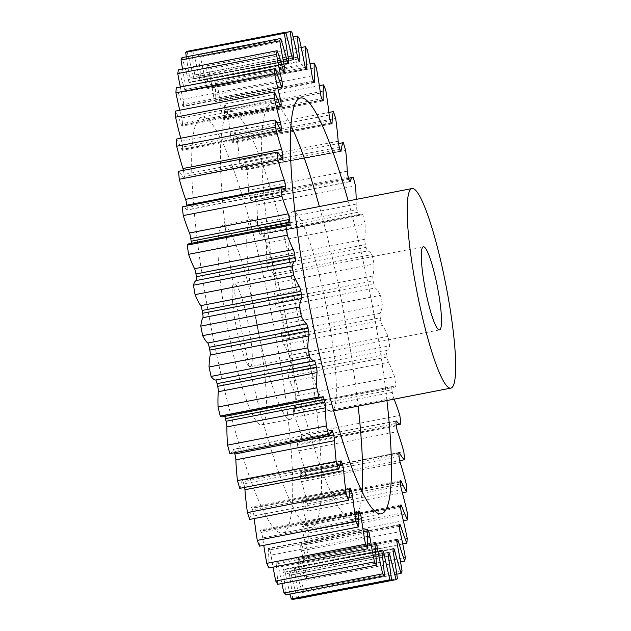 <?xml version="1.0" encoding="UTF-8"?>
<svg xmlns="http://www.w3.org/2000/svg" width="631" height="631" viewBox="0 0 631 631"><rect width="100%" height="100%" fill="white"/><g stroke="black" fill="none" stroke-linecap="round" stroke-linejoin="round"><path stroke-width="0.47" stroke-dasharray="3.15 2.37" d="M290.978 125.648A211.787 30.943 79 0 0 274.382 103.815A211.787 30.943 79 0 0 271.756 103.602A211.787 30.943 79 0 0 280.125 308.875A211.787 30.943 79 0 0 349.866 519.195A211.787 30.943 79 0 0 352.492 519.416A211.787 30.943 79 0 0 362.068 491.77M224.076 225.393A101.662 14.852 -101 0 1 257.551 326.345A101.662 14.852 -101 0 1 261.573 424.876A101.662 14.852 -101 0 1 260.311 424.773A101.662 14.852 -101 0 1 226.829 323.821A101.662 14.852 -101 0 1 222.814 225.291A101.662 14.852 -101 0 1 224.076 225.393M289.108 419.181A101.662 14.852 79 0 0 290.363 419.292A101.662 14.852 79 0 0 286.348 320.761A101.662 14.852 79 0 0 252.873 219.801A101.662 14.852 79 0 0 251.611 219.698A101.662 14.852 79 0 0 255.626 318.229A101.662 14.852 79 0 0 289.108 419.181M233.241 111.805A211.787 30.943 79 0 0 230.623 111.584A211.787 30.943 79 0 0 238.983 316.865A211.787 30.943 79 0 0 308.733 527.185A211.787 30.943 79 0 0 311.359 527.398A211.787 30.943 79 0 0 302.99 322.125A211.787 30.943 79 0 0 233.241 111.805M279.935 532.777A211.787 30.943 -101 0 1 210.194 322.449A211.787 30.943 -101 0 1 201.825 117.177A211.787 30.943 -101 0 1 204.452 117.398A211.787 30.943 -101 0 1 274.193 327.718A211.787 30.943 -101 0 1 282.562 532.99A211.787 30.943 -101 0 1 279.935 532.777M249.742 366.619A42.356 6.192 -101 0 1 235.797 324.555A42.356 6.192 -101 0 1 234.117 283.5A42.356 6.192 -101 0 1 234.645 283.548A42.356 6.192 -101 0 1 248.59 325.612A42.356 6.192 -101 0 1 250.27 366.666A42.356 6.192 -101 0 1 249.742 366.619M330.242 411.199A101.662 14.852 79 0 0 331.496 411.302A101.662 14.852 79 0 0 327.481 312.771A101.662 14.852 79 0 0 294.007 211.819A101.662 14.852 79 0 0 292.745 211.708A101.662 14.852 79 0 0 296.759 310.239A101.662 14.852 79 0 0 330.242 411.199M392.111 386.685L293.391 405.851A4.827 0.702 79 0 0 293.344 405.828A4.827 0.702 79 0 0 293.281 405.828A4.827 0.702 79 0 0 293.218 408.951L391.946 389.784A4.827 0.702 -101 0 1 392.009 386.653A4.827 0.702 -101 0 1 392.064 386.661A4.827 0.702 -101 0 1 392.111 386.685A91.266 13.33 79 0 0 393.003 387.126A91.266 13.33 79 0 0 394.13 387.221A91.266 13.33 79 0 0 395.882 385.856A279.565 40.841 -101 0 0 394.533 376.683A91.266 13.33 79 0 0 388.538 362.304A4.827 0.702 -101 0 1 387.142 357.036A250.972 36.661 79 0 0 386.708 354.306A4.827 0.702 -101 0 1 386.669 350.497A91.266 13.33 79 0 0 389.635 345.812A279.565 40.841 -101 0 0 388.026 336.355A91.266 13.33 79 0 0 382.386 325.351A4.827 0.702 -101 0 1 380.958 320.532A250.972 36.661 79 0 0 380.454 317.74A4.827 0.702 -101 0 1 380.193 313.307A91.266 13.33 79 0 0 382.307 304.883A279.565 40.841 -101 0 0 380.469 295.347A91.266 13.33 79 0 0 375.303 287.965A4.827 0.702 -101 0 1 373.883 283.698A250.972 36.661 79 0 0 373.307 280.921A4.827 0.702 -101 0 1 372.85 275.96A91.266 13.33 79 0 0 374.049 263.979A279.565 40.841 -101 0 0 372.022 254.577A91.266 13.33 79 0 0 367.455 250.98A4.827 0.702 -101 0 1 366.067 247.36A250.972 36.661 79 0 0 365.444 244.654A4.827 0.702 -101 0 1 364.789 239.283A91.266 13.33 79 0 0 365.057 224.005A279.565 40.841 -101 0 0 362.88 214.958A91.266 13.33 79 0 0 360.522 214.177A91.266 13.33 79 0 0 359.007 215.218A4.827 0.702 -101 0 1 358.929 215.274A4.827 0.702 -101 0 1 357.682 212.331A250.972 36.661 79 0 0 357.036 209.76A4.827 0.702 -101 0 1 356.192 204.089A91.266 13.33 79 0 0 356.184 199.396M396.023 421.145L297.69 440.241A4.827 0.702 79 0 0 297.516 440.083A4.827 0.702 79 0 0 297.453 440.075A4.827 0.702 79 0 0 297.319 442.56L396.039 423.385M398.895 452.995L300.758 472.051A4.827 0.702 79 0 0 300.435 471.657A4.827 0.702 79 0 0 300.372 471.657A4.827 0.702 79 0 0 300.182 473.534L398.902 454.367M400.472 481.556L302.517 500.58A4.827 0.702 79 0 0 302.036 499.855A4.827 0.702 79 0 0 301.973 499.855A4.827 0.702 79 0 0 301.752 501.203L400.472 482.037M400.701 506.204L302.927 525.189A4.827 0.702 79 0 0 302.281 524.045A4.827 0.702 79 0 0 302.217 524.038A4.827 0.702 79 0 0 301.989 524.937L400.709 505.762M399.47 526.396L301.973 545.326A4.827 0.702 79 0 0 301.161 543.677A4.827 0.702 79 0 0 301.097 543.677A4.827 0.702 79 0 0 300.892 544.198L399.612 525.031M396.915 541.666L299.693 560.541A4.827 0.702 79 0 0 298.7 558.332A4.827 0.702 79 0 0 298.644 558.325A4.827 0.702 79 0 0 298.479 558.569L397.207 539.402M393.184 551.66L296.128 570.503A4.827 0.702 79 0 0 294.969 567.663A4.827 0.702 79 0 0 294.906 567.655A4.827 0.702 79 0 0 294.811 567.726L393.539 548.56M388.317 556.156L291.356 574.983A4.827 0.702 79 0 0 290.031 571.465A4.827 0.702 79 0 0 289.976 571.465L388.215 552.385M382.078 550.216L283.579 569.336A4.827 0.702 79 0 0 283.516 569.304A4.827 0.702 79 0 0 283.453 569.296A4.827 0.702 79 0 0 283.382 572.333L382.102 553.158M374.964 542.613L276.67 561.7A4.827 0.702 79 0 0 276.473 561.511A4.827 0.702 79 0 0 276.41 561.511A4.827 0.702 79 0 0 276.26 563.901L374.988 544.734M367.092 529.725L268.987 548.773A4.827 0.702 79 0 0 268.64 548.339A4.827 0.702 79 0 0 268.585 548.331A4.827 0.702 79 0 0 268.38 550.137L367.108 530.971L269.595 549.932A4.827 0.702 79 0 1 270.991 555.138A91.266 13.33 79 0 0 273.057 567.151M358.637 511.836L260.713 530.845A4.827 0.702 79 0 0 260.209 530.072A4.827 0.702 79 0 0 260.146 530.064A4.827 0.702 79 0 0 259.917 531.349L358.645 512.183M349.763 489.348L252.021 508.326A4.827 0.702 79 0 0 251.351 507.119A4.827 0.702 79 0 0 251.288 507.111A4.827 0.702 79 0 0 251.059 507.947L349.787 488.78M340.519 462.799L243.109 481.713A4.827 0.702 79 0 0 242.265 479.994A4.827 0.702 79 0 0 242.209 479.986A4.827 0.702 79 0 0 242.004 480.467L340.724 461.3M330.636 432.874L234.18 451.607A4.827 0.702 79 0 0 233.162 449.304A4.827 0.702 79 0 0 233.099 449.296A4.827 0.702 79 0 0 232.949 449.517L331.669 430.342M224.707 416.413A4.827 0.702 79 0 0 224.242 415.734A4.827 0.702 79 0 0 224.179 415.726A4.827 0.702 79 0 0 224.1 415.782L322.827 396.615M293.391 405.851A91.266 13.33 79 0 0 294.275 406.293A91.266 13.33 79 0 0 295.403 406.388A91.266 13.33 79 0 0 297.154 405.023L395.882 385.856M297.69 440.241A91.266 13.33 79 0 0 301.05 443.183A91.266 13.33 79 0 0 302.17 443.277L396.213 425.018M394.099 399.147A91.266 13.33 79 0 0 393.634 398.003A4.827 0.702 -101 0 1 392.301 392.403A250.972 36.661 79 0 0 391.946 389.784M386.937 400.535A211.787 30.943 79 0 0 348.186 200.95M297.154 405.023A279.565 40.841 -101 0 0 295.813 395.85L394.533 376.683M388.026 336.355L289.306 355.529A279.565 40.841 -101 0 1 290.915 364.986L389.635 345.812M387.142 357.036L288.422 376.21A250.972 36.661 79 0 0 287.988 373.473L386.708 354.306M288.422 376.21A4.827 0.702 79 0 0 289.818 381.471L388.538 362.304M295.813 395.85A91.266 13.33 79 0 0 289.818 381.471M392.301 392.403L293.573 411.57A250.972 36.661 79 0 0 293.218 408.951M293.573 411.57A4.827 0.702 79 0 0 294.906 417.17L393.634 398.003M302.17 443.277A279.565 40.841 -101 0 0 301.121 434.601A91.266 13.33 79 0 0 294.906 417.17M396.3 425.838L297.58 445.005A250.972 36.661 79 0 0 297.319 442.56M297.58 445.005A4.827 0.702 79 0 0 298.818 450.802L397.546 431.636M300.758 472.051A91.266 13.33 79 0 0 305.846 478.89A279.565 40.841 -101 0 0 305.112 470.9A91.266 13.33 79 0 0 298.818 450.802M399.068 456.592L300.348 475.758A250.972 36.661 79 0 0 300.182 473.534M300.348 475.758A4.827 0.702 79 0 0 301.468 481.634L400.196 462.468M302.517 500.58A91.266 13.33 79 0 0 308.094 511.063A279.565 40.841 -101 0 0 307.699 503.94A91.266 13.33 79 0 0 301.468 481.634M400.535 483.977L301.815 503.144A250.972 36.661 79 0 0 301.752 501.203M301.815 503.144A4.827 0.702 79 0 0 302.793 508.965L401.521 489.798M302.927 525.189A91.266 13.33 79 0 0 308.875 539.087A279.565 40.841 -101 0 0 308.827 532.99A91.266 13.33 79 0 0 302.793 508.965M400.677 507.387L301.949 526.554A250.972 36.661 79 0 0 301.989 524.937M301.949 526.554A4.827 0.702 79 0 0 302.77 532.185L401.49 513.019M301.973 545.326A91.266 13.33 79 0 0 308.165 562.331A279.565 40.841 -101 0 0 308.464 557.386A91.266 13.33 79 0 0 302.77 532.185M399.478 526.293L300.75 545.468A250.972 36.661 79 0 0 300.892 544.198M300.75 545.468A4.827 0.702 79 0 0 301.381 550.784L400.109 531.617M299.693 560.541A91.266 13.33 79 0 0 305.988 580.275A279.565 40.841 -101 0 0 306.619 576.6A91.266 13.33 79 0 0 301.381 550.784M396.97 540.286L298.25 559.452A250.972 36.661 79 0 0 298.479 558.569M298.25 559.452A4.827 0.702 79 0 0 298.684 564.343L397.404 545.176M296.128 570.503A91.266 13.33 79 0 0 302.375 592.517A279.565 40.841 -101 0 0 303.337 590.198A91.266 13.33 79 0 0 298.684 564.343M393.216 549.033L294.488 568.2A250.972 36.661 79 0 0 294.811 567.726M294.488 568.2A4.827 0.702 79 0 0 294.716 572.554L393.436 553.387M297.422 598.787A279.565 40.841 -101 0 0 298.692 597.872A91.266 13.33 79 0 0 294.716 572.554M291.356 574.983A91.266 13.33 79 0 0 297.359 598.559M292.776 599.45A91.266 13.33 79 0 0 289.574 575.235A4.827 0.702 79 0 1 289.55 571.52L388.278 552.354L289.558 571.52A4.827 0.702 79 0 0 289.55 571.52A250.972 36.661 79 0 0 289.976 571.465M382.347 555.067L285.48 573.879A91.266 13.33 79 0 0 290.023 594.071M285.48 573.879A4.827 0.702 79 0 0 284.06 569.698L381.968 550.689M283.579 569.336A250.972 36.661 79 0 0 284.06 569.698M285.733 594.899A91.266 13.33 79 0 0 283.382 572.333M375.35 548.434L278.65 567.214A91.266 13.33 79 0 0 281.876 583.517M278.65 567.214A4.827 0.702 79 0 0 277.222 562.466L374.901 543.496M276.67 561.7A250.972 36.661 79 0 0 277.222 562.466M277.719 584.322A91.266 13.33 79 0 0 276.26 563.901M268.987 548.773A250.972 36.661 79 0 0 269.595 549.932M268.916 567.955A91.266 13.33 79 0 0 268.38 550.137M358.692 519.289L262.701 537.928A91.266 13.33 79 0 0 263.766 545.334M262.701 537.928A4.827 0.702 79 0 0 261.352 532.375L358.676 513.476M260.713 530.845A250.972 36.661 79 0 0 261.352 532.375M259.515 546.162A91.266 13.33 79 0 0 259.917 531.349M349.038 497.504L253.946 515.961A91.266 13.33 79 0 0 254.238 518.556M253.946 515.961A4.827 0.702 79 0 0 252.684 510.187L349.677 491.352M252.021 508.326A250.972 36.661 79 0 0 252.684 510.187M249.718 519.431A91.266 13.33 79 0 0 251.059 507.947M244.623 487.416A4.827 0.702 79 0 0 243.787 483.859L340.07 465.165M243.109 481.713A250.972 36.661 79 0 0 243.787 483.859M239.764 488.355A91.266 13.33 79 0 0 242.004 480.467M234.18 451.607A250.972 36.661 79 0 0 234.495 452.742M230.039 453.61A91.266 13.33 79 0 0 232.949 449.517M222.585 416.823A91.266 13.33 79 0 0 224.1 415.782M289.724 225.149L190.996 244.315A91.266 13.33 79 0 0 188.977 243.779M190.996 244.315A4.827 0.702 79 0 0 191.106 244.347A4.827 0.702 79 0 0 191.335 243.321M285.417 190.759L186.689 209.934A91.266 13.33 79 0 0 182.217 206.897M186.689 209.934A4.827 0.702 79 0 0 186.934 210.091A4.827 0.702 79 0 0 187.068 207.615L283.705 188.85M186.894 205.982A250.972 36.661 79 0 0 187.068 207.615M282.349 158.949L183.629 178.123A91.266 13.33 79 0 0 178.541 171.277M183.629 178.123A4.827 0.702 79 0 0 184.007 178.518A4.827 0.702 79 0 0 184.205 176.633L281.663 157.711M280.424 155.699L184.039 174.408A250.972 36.661 79 0 0 184.205 176.633M184.039 174.408A4.827 0.702 79 0 0 183.392 170.338M280.598 130.42L181.87 149.594A91.266 13.33 79 0 0 176.294 139.104M181.87 149.594A4.827 0.702 79 0 0 182.414 150.32A4.827 0.702 79 0 0 182.635 148.963L280.409 129.986M279.604 128.188L182.572 147.023A250.972 36.661 79 0 0 182.635 148.963M182.572 147.023A4.827 0.702 79 0 0 181.594 141.202L276.812 122.714M180.774 138.236A91.266 13.33 79 0 0 181.594 141.202M280.188 105.811L181.46 124.985A91.266 13.33 79 0 0 175.513 111.08M181.46 124.985A4.827 0.702 79 0 0 182.17 126.129A4.827 0.702 79 0 0 182.398 125.238L280.345 106.221M279.778 104.714L182.438 123.613A250.972 36.661 79 0 0 182.398 125.238M182.438 123.613A4.827 0.702 79 0 0 181.618 117.981L277.672 99.327M179.748 110.259A91.266 13.33 79 0 0 181.618 117.981M281.134 85.674L182.406 104.841A91.266 13.33 79 0 0 176.223 87.835M182.406 104.841A4.827 0.702 79 0 0 183.29 106.497A4.827 0.702 79 0 0 183.495 105.969L281.623 86.92M281.166 85.769L183.637 104.707A250.972 36.661 79 0 0 183.495 105.969M183.637 104.707A4.827 0.702 79 0 0 182.998 99.382L279.478 80.65M180.356 87.039A91.266 13.33 79 0 0 182.998 99.382M283.414 70.459L184.694 89.626A91.266 13.33 79 0 0 178.399 69.899M184.694 89.626A4.827 0.702 79 0 0 185.743 91.842A4.827 0.702 79 0 0 185.908 91.598L284.226 72.51M283.84 71.745L186.137 90.714A250.972 36.661 79 0 0 185.908 91.598M186.137 90.714A4.827 0.702 79 0 0 185.703 85.824L282.428 67.044M182.564 69.087A91.266 13.33 79 0 0 185.703 85.824M286.987 60.497L188.259 79.664A91.266 13.33 79 0 0 182.012 57.65M188.259 79.664A4.827 0.702 79 0 0 189.481 82.511A4.827 0.702 79 0 0 189.568 82.44L288.091 63.313M287.823 62.95L189.899 81.967A250.972 36.661 79 0 0 189.568 82.44M189.899 81.967A4.827 0.702 79 0 0 189.671 77.613L286.553 58.809M186.319 56.814A91.266 13.33 79 0 0 189.671 77.613M291.759 56.017L193.031 75.192A91.266 13.33 79 0 0 186.965 51.387M193.031 75.192A4.827 0.702 79 0 0 194.411 78.701L293.139 59.535M293.549 59.48L194.821 78.646A4.827 0.702 79 0 0 194.837 78.646A250.972 36.661 79 0 0 194.411 78.701M293.557 59.48L194.837 78.646A4.827 0.702 79 0 0 194.813 74.931L291.774 56.104M297.627 57.121L198.907 76.296A91.266 13.33 79 0 0 193.149 51.229A279.565 40.841 -101 0 0 191.611 50.717A91.266 13.33 79 0 0 194.813 74.931M198.907 76.296A4.827 0.702 79 0 0 200.319 80.476L299.047 61.302M299.536 61.664L200.808 80.831A250.972 36.661 79 0 0 200.319 80.476M200.808 80.831A4.827 0.702 79 0 0 200.934 80.871A4.827 0.702 79 0 0 201.005 77.842L298.077 58.991M304.465 63.786L205.738 82.953A91.266 13.33 79 0 0 200.429 57.192A279.565 40.841 -101 0 0 198.647 55.268A91.266 13.33 79 0 0 201.005 77.842M205.738 82.953A4.827 0.702 79 0 0 207.165 87.701L305.893 68.534M306.445 69.3L207.717 88.474A250.972 36.661 79 0 0 207.165 87.701M207.717 88.474A4.827 0.702 79 0 0 207.978 88.656A4.827 0.702 79 0 0 208.127 86.266L305.365 67.383M312.116 75.862L213.388 95.029A91.266 13.33 79 0 0 208.648 69.142A279.565 40.841 -101 0 0 206.66 65.845A91.266 13.33 79 0 0 208.127 86.266M213.388 95.029A4.827 0.702 79 0 0 214.792 100.242L313.52 81.068L216.007 100.029A4.827 0.702 79 0 1 215.802 101.836A4.827 0.702 79 0 1 215.4 101.402A250.972 36.661 79 0 0 214.792 100.242M320.414 93.072L221.686 112.239A91.266 13.33 79 0 0 217.608 86.802A279.565 40.841 -101 0 0 215.471 82.211A91.266 13.33 79 0 0 216.007 100.029M221.686 112.239A4.827 0.702 79 0 0 223.035 117.8L321.755 98.625M322.402 100.155L223.674 119.322A250.972 36.661 79 0 0 223.035 117.8M223.674 119.322A4.827 0.702 79 0 0 224.242 120.103A4.827 0.702 79 0 0 224.47 118.817L322.267 99.832M329.161 115.039L230.441 134.206A91.266 13.33 79 0 0 227.121 109.794A279.565 40.841 -101 0 0 224.873 104.005A91.266 13.33 79 0 0 224.47 118.817M230.441 134.206A4.827 0.702 79 0 0 231.695 139.987L330.423 120.813M331.094 122.674L232.366 141.841A250.972 36.661 79 0 0 231.695 139.987M232.366 141.841A4.827 0.702 79 0 0 233.099 143.056A4.827 0.702 79 0 0 233.328 142.22L331.299 123.195M338.184 141.265L239.457 160.432A91.266 13.33 79 0 0 236.972 137.59A279.565 40.841 -101 0 0 234.669 130.735A91.266 13.33 79 0 0 233.328 142.22M239.457 160.432A4.827 0.702 79 0 0 240.6 166.308L339.328 147.141M339.999 149.287L241.279 168.453A250.972 36.661 79 0 0 240.6 166.308M241.279 168.453A4.827 0.702 79 0 0 242.178 170.181A4.827 0.702 79 0 0 242.383 169.7L340.535 150.643M347.255 171.175L248.535 190.341A91.266 13.33 79 0 0 246.934 169.573A279.565 40.841 -101 0 0 244.623 161.812A91.266 13.33 79 0 0 242.383 169.7M248.535 190.341A4.827 0.702 79 0 0 249.537 196.178L348.265 177.011M348.935 179.393L250.207 198.568A250.972 36.661 79 0 0 249.537 196.178M250.207 198.568A4.827 0.702 79 0 0 251.288 200.871A4.827 0.702 79 0 0 251.438 200.658L349.787 181.562M356.192 204.089L257.472 223.256A91.266 13.33 79 0 0 256.801 205.036A279.565 40.841 -101 0 0 254.53 196.533A91.266 13.33 79 0 0 254.348 196.556A91.266 13.33 79 0 0 251.438 200.658M257.472 223.256A4.827 0.702 79 0 0 258.308 228.927L357.036 209.76M357.682 212.331L258.962 231.506A250.972 36.661 79 0 0 258.308 228.927M258.962 231.506A4.827 0.702 79 0 0 260.201 234.44A4.827 0.702 79 0 0 260.287 234.385L359.007 215.218M364.789 239.283L266.061 258.45A91.266 13.33 79 0 0 266.329 243.172A279.565 40.841 -101 0 0 264.16 234.125A91.266 13.33 79 0 0 261.802 233.344A91.266 13.33 79 0 0 260.287 234.385M266.061 258.45A4.827 0.702 79 0 0 266.724 263.821L365.444 244.654M366.067 247.36L267.339 266.534A250.972 36.661 79 0 0 266.724 263.821M267.339 266.534A4.827 0.702 79 0 0 268.727 270.147L367.455 250.98M372.85 275.96L274.122 295.127A91.266 13.33 79 0 0 275.329 283.145A279.565 40.841 -101 0 0 273.294 273.751A91.266 13.33 79 0 0 268.727 270.147M274.122 295.127A4.827 0.702 79 0 0 274.588 300.088L373.307 280.921M373.883 283.698L275.155 302.872A250.972 36.661 79 0 0 274.588 300.088M275.155 302.872A4.827 0.702 79 0 0 276.575 307.131L375.303 287.965M380.193 313.307L281.473 332.482A91.266 13.33 79 0 0 283.579 324.05A279.565 40.841 -101 0 0 281.741 314.522A91.266 13.33 79 0 0 276.575 307.131M281.473 332.482A4.827 0.702 79 0 0 281.726 336.915L380.454 317.74M380.958 320.532L282.238 339.699A250.972 36.661 79 0 0 281.726 336.915M282.238 339.699A4.827 0.702 79 0 0 283.658 344.518L382.386 325.351M289.306 355.529A91.266 13.33 79 0 0 283.658 344.518M386.669 350.497L287.941 369.663A91.266 13.33 79 0 0 290.915 364.986M287.941 369.663A4.827 0.702 79 0 0 287.988 373.473M301.121 434.601L399.841 415.427M305.112 470.9L403.84 451.733M305.846 478.89L399.715 460.662M307.699 503.94L406.427 484.774M308.094 511.063L402.333 492.764M308.827 532.99L407.555 513.815M308.875 539.087L403.367 520.741M308.464 557.386L407.184 538.219M308.165 562.331L402.759 543.961M306.619 576.6L405.347 557.433M305.988 580.275L400.551 561.913M303.337 590.198L402.057 571.031M302.375 592.517L396.789 574.186M298.692 597.872L397.412 578.706M191.611 50.717L285.748 32.441M193.149 51.229L291.877 32.063M198.647 55.268L293.084 36.929M200.429 57.192L299.157 38.026M206.66 65.845L301.239 47.483M208.648 69.142L307.368 49.975M215.471 82.211L310.058 63.849M217.608 86.802L316.336 67.635M224.873 104.005L319.349 85.666M227.121 109.794L325.848 90.627M234.669 130.735L328.869 112.444M236.972 137.59L335.692 118.423M244.623 161.812L338.484 143.584M246.934 169.573L345.662 150.407M254.53 196.533L353.257 177.366M256.801 205.036L355.521 185.869M264.16 234.125L362.88 214.958M266.329 243.172L365.057 224.005M273.294 273.751L372.022 254.577M275.329 283.145L374.049 263.979M281.741 314.522L380.469 295.347M283.579 324.05L382.307 304.883M358.14 406.127A211.787 30.943 79 0 0 319.389 206.542M314.12 82.227L215.4 101.402M367.439 536.413L270.991 555.138M289.574 575.235L388.302 556.069M300.553 98.01L271.756 103.602M261.573 424.876L290.363 419.292M201.825 117.177L230.623 111.584M423.338 246.76L234.117 283.5M333.649 410.884L331.496 411.302M261.802 233.344L360.522 214.177M254.348 196.556L348.612 178.257M295.403 406.388L394.13 387.221M358.929 215.274L260.201 234.44M350.008 181.704L251.288 200.871M340.906 151.014L242.178 170.181M331.819 123.889L233.099 143.056M322.962 100.936L224.242 120.103M314.53 82.669L215.802 101.836M306.698 69.489L207.978 88.656M299.662 61.704L200.934 80.871M288.201 63.345L189.481 82.511M284.471 72.675L185.743 91.842M282.01 87.323L183.29 106.497M280.898 106.962L182.17 126.129M281.134 131.145L182.414 150.32M282.735 159.343L184.007 178.518M285.654 190.925L186.934 210.091M289.826 225.172L191.106 244.347M322.906 396.56L224.179 415.726M331.827 430.129L233.099 449.296M340.929 460.819L242.209 479.986M350.016 487.944L251.288 507.111M358.873 510.897L260.146 530.064M367.305 529.164L268.585 548.331M375.137 542.345L276.41 561.511M382.173 550.129L283.453 569.296M393.634 548.489L294.906 567.655M397.364 539.158L298.644 558.325M399.825 524.503L301.097 543.677M400.945 504.871L302.217 524.038M400.701 480.68L301.973 499.855M399.1 452.482L300.372 471.657M396.181 420.909L297.453 440.075M392.009 386.653L293.281 405.828M294.898 211.29L292.745 211.708M439.492 329.926L250.27 366.666M282.562 532.99L311.359 527.398M222.814 225.291L251.611 219.698M381.29 513.823L352.492 519.416"/><path stroke-width="0.95" d="M348.186 200.95A211.787 30.943 79 0 0 303.172 98.223A211.787 30.943 79 0 0 300.553 98.01A211.787 30.943 79 0 0 308.914 303.282A211.787 30.943 79 0 0 378.663 513.602A211.787 30.943 79 0 0 381.29 513.823A211.787 30.943 79 0 0 386.937 400.535M438.963 329.879A42.356 6.192 -101 0 1 425.018 287.815A42.356 6.192 -101 0 1 423.338 246.76A42.356 6.192 -101 0 1 423.866 246.808A42.356 6.192 -101 0 1 437.811 288.872A42.356 6.192 -101 0 1 439.492 329.926A42.356 6.192 -101 0 1 438.963 329.879M413.297 188.653A101.662 14.852 -101 0 1 446.78 289.605A101.662 14.852 -101 0 1 450.794 388.136A101.662 14.852 -101 0 1 449.532 388.033A101.662 14.852 -101 0 1 416.058 287.081A101.662 14.852 -101 0 1 412.035 188.551A101.662 14.852 -101 0 1 413.297 188.653M290.023 594.071A91.266 13.33 79 0 0 291.238 598.937A279.565 40.841 -101 0 0 292.011 599.237A279.565 40.841 -101 0 0 292.776 599.45L391.504 580.283A91.266 13.33 79 0 0 388.302 556.069A4.827 0.702 -101 0 1 388.278 552.354A4.827 0.702 -101 0 1 388.286 552.354A250.972 36.661 79 0 0 388.696 552.299A4.827 0.702 -101 0 1 388.759 552.299A4.827 0.702 -101 0 1 390.076 555.808A91.266 13.33 79 0 0 396.15 579.613A279.565 40.841 -101 0 0 397.412 578.706A91.266 13.33 79 0 0 393.436 553.387A4.827 0.702 -101 0 1 393.216 549.033A250.972 36.661 79 0 0 393.539 548.56A4.827 0.702 -101 0 1 393.634 548.489A4.827 0.702 -101 0 1 393.689 548.489A4.827 0.702 -101 0 1 394.848 551.336A91.266 13.33 79 0 0 401.103 573.35A279.565 40.841 -101 0 0 402.057 571.031A91.266 13.33 79 0 0 397.404 545.176A4.827 0.702 -101 0 1 396.97 540.286A250.972 36.661 79 0 0 397.207 539.402A4.827 0.702 -101 0 1 397.364 539.158A4.827 0.702 -101 0 1 397.427 539.158A4.827 0.702 -101 0 1 398.421 541.374A91.266 13.33 79 0 0 404.708 561.101A279.565 40.841 -101 0 0 405.347 557.433A91.266 13.33 79 0 0 400.109 531.617A4.827 0.702 -101 0 1 399.478 526.293A250.972 36.661 79 0 0 399.612 525.031A4.827 0.702 -101 0 1 399.825 524.503A4.827 0.702 -101 0 1 399.88 524.511A4.827 0.702 -101 0 1 400.701 526.159A91.266 13.33 79 0 0 406.892 543.165A279.565 40.841 -101 0 0 407.184 538.219A91.266 13.33 79 0 0 401.49 513.019A4.827 0.702 -101 0 1 400.677 507.387A250.972 36.661 79 0 0 400.709 505.762A4.827 0.702 -101 0 1 400.945 504.871A4.827 0.702 -101 0 1 401 504.871A4.827 0.702 -101 0 1 401.647 506.015A91.266 13.33 79 0 0 407.602 519.92A279.565 40.841 -101 0 0 407.555 513.815A91.266 13.33 79 0 0 401.521 489.798A4.827 0.702 -101 0 1 400.535 483.977A250.972 36.661 79 0 0 400.472 482.037A4.827 0.702 -101 0 1 400.701 480.68A4.827 0.702 -101 0 1 400.756 480.688A4.827 0.702 -101 0 1 401.237 481.406A91.266 13.33 79 0 0 406.821 491.896A279.565 40.841 -101 0 0 406.427 484.774A91.266 13.33 79 0 0 400.196 462.468A4.827 0.702 -101 0 1 399.068 456.592A250.972 36.661 79 0 0 398.902 454.367A4.827 0.702 -101 0 1 399.1 452.482A4.827 0.702 -101 0 1 399.163 452.49A4.827 0.702 -101 0 1 399.486 452.877A91.266 13.33 79 0 0 404.566 459.723A279.565 40.841 -101 0 0 403.84 451.733A91.266 13.33 79 0 0 397.546 431.636A4.827 0.702 -101 0 1 396.3 425.838A250.972 36.661 79 0 0 396.039 423.385A4.827 0.702 -101 0 1 396.181 420.909A4.827 0.702 -101 0 1 396.244 420.909A4.827 0.702 -101 0 1 396.418 421.066A91.266 13.33 79 0 0 399.77 424.008A91.266 13.33 79 0 0 400.89 424.103A279.565 40.841 -101 0 0 399.841 415.427A91.266 13.33 79 0 0 394.099 399.147M281.876 583.517A91.266 13.33 79 0 0 283.958 592.974A279.565 40.841 -101 0 0 285.733 594.899L384.46 575.732A91.266 13.33 79 0 0 382.102 553.158A4.827 0.702 -101 0 1 382.173 550.129A4.827 0.702 -101 0 1 382.236 550.137A4.827 0.702 -101 0 1 382.299 550.169A250.972 36.661 79 0 0 382.788 550.524A4.827 0.702 -101 0 1 384.208 554.704A91.266 13.33 79 0 0 389.966 579.771A279.565 40.841 -101 0 0 390.739 580.07A279.565 40.841 -101 0 0 391.504 580.283M273.057 567.151A91.266 13.33 79 0 0 275.739 581.025A279.565 40.841 -101 0 0 277.719 584.322L376.447 565.155A91.266 13.33 79 0 0 374.988 544.734A4.827 0.702 -101 0 1 375.137 542.345A4.827 0.702 -101 0 1 375.193 542.345A4.827 0.702 -101 0 1 375.39 542.526A250.972 36.661 79 0 0 375.942 543.299A4.827 0.702 -101 0 1 377.37 548.047A91.266 13.33 79 0 0 382.678 573.808A279.565 40.841 -101 0 0 384.46 575.732M263.766 545.334A91.266 13.33 79 0 0 266.779 563.365A279.565 40.841 -101 0 0 268.916 567.955L367.636 548.789A91.266 13.33 79 0 0 367.108 530.971A4.827 0.702 -101 0 1 367.305 529.164A4.827 0.702 -101 0 1 367.368 529.172A4.827 0.702 -101 0 1 367.715 529.598A250.972 36.661 79 0 0 368.315 530.758A4.827 0.702 -101 0 1 369.719 535.971A91.266 13.33 79 0 0 374.467 561.858A279.565 40.841 -101 0 0 376.447 565.155M254.238 518.556A91.266 13.33 79 0 0 257.267 540.373A279.565 40.841 -101 0 0 259.515 546.162L358.234 526.995A91.266 13.33 79 0 0 358.645 512.183A4.827 0.702 -101 0 1 358.873 510.897A4.827 0.702 -101 0 1 358.929 510.905A4.827 0.702 -101 0 1 359.433 511.678A250.972 36.661 79 0 0 360.08 513.2A4.827 0.702 -101 0 1 361.421 518.761A91.266 13.33 79 0 0 365.499 544.198A279.565 40.841 -101 0 0 367.636 548.789M328.759 434.443L230.039 453.61A91.266 13.33 79 0 1 229.858 453.634L328.577 434.467A91.266 13.33 79 0 0 328.759 434.443A91.266 13.33 79 0 0 331.669 430.342A4.827 0.702 -101 0 1 331.827 430.129A4.827 0.702 -101 0 1 331.89 430.137A4.827 0.702 -101 0 1 332.9 432.432A250.972 36.661 79 0 0 333.57 434.822A4.827 0.702 -101 0 1 334.58 440.659L235.852 459.825A91.266 13.33 79 0 0 237.445 480.593A279.565 40.841 -101 0 0 239.764 488.355L338.484 469.188A91.266 13.33 79 0 0 340.724 461.3A4.827 0.702 -101 0 1 340.929 460.819A4.827 0.702 -101 0 1 340.992 460.827A4.827 0.702 -101 0 1 341.836 462.547A250.972 36.661 79 0 0 342.515 464.692A4.827 0.702 -101 0 1 343.658 470.568L244.931 489.735A91.266 13.33 79 0 0 247.415 512.577A279.565 40.841 -101 0 0 249.718 519.431L348.446 500.265A91.266 13.33 79 0 0 349.787 488.78A4.827 0.702 -101 0 1 350.016 487.944A4.827 0.702 -101 0 1 350.071 487.952A4.827 0.702 -101 0 1 350.741 489.159A250.972 36.661 79 0 0 351.412 491.013A4.827 0.702 -101 0 1 352.674 496.794A91.266 13.33 79 0 0 355.987 521.206A279.565 40.841 -101 0 0 358.234 526.995M321.313 397.656L222.585 416.823A91.266 13.33 79 0 1 221.457 416.728A91.266 13.33 79 0 1 220.227 416.042L318.955 396.875A91.266 13.33 79 0 0 320.177 397.562A91.266 13.33 79 0 0 321.313 397.656A91.266 13.33 79 0 0 322.827 396.615A4.827 0.702 -101 0 1 322.906 396.56A4.827 0.702 -101 0 1 322.969 396.56A4.827 0.702 -101 0 1 324.153 399.494L225.425 418.668A4.827 0.702 79 0 0 224.707 416.413M315.768 364.466L217.048 383.64A4.827 0.702 79 0 0 215.699 380.028A4.827 0.702 79 0 0 215.66 380.02L314.38 360.853A4.827 0.702 -101 0 1 314.427 360.861A4.827 0.702 -101 0 1 315.768 364.466A250.972 36.661 79 0 0 316.391 367.179A4.827 0.702 -101 0 1 317.046 372.55A91.266 13.33 79 0 0 316.778 387.828A279.565 40.841 -101 0 0 318.955 396.875M314.38 360.853A91.266 13.33 79 0 1 313.552 360.727A91.266 13.33 79 0 1 309.813 357.249L211.085 376.423A91.266 13.33 79 0 0 214.832 379.894A91.266 13.33 79 0 0 215.66 380.02M291.238 598.937L389.966 579.771M356.184 199.396A91.266 13.33 79 0 0 355.521 185.869A279.565 40.841 -101 0 0 353.257 177.366A91.266 13.33 79 0 0 353.076 177.39A91.266 13.33 79 0 0 350.166 181.483A4.827 0.702 -101 0 1 350.008 181.704A4.827 0.702 -101 0 1 348.935 179.393A250.972 36.661 79 0 0 348.265 177.011A4.827 0.702 -101 0 1 347.255 171.175A91.266 13.33 79 0 0 345.662 150.407A279.565 40.841 -101 0 0 343.351 142.645A91.266 13.33 79 0 0 341.111 150.533A4.827 0.702 -101 0 1 340.906 151.014A4.827 0.702 -101 0 1 339.999 149.287A250.972 36.661 79 0 0 339.328 147.141A4.827 0.702 -101 0 1 338.184 141.265A91.266 13.33 79 0 0 335.692 118.423A279.565 40.841 -101 0 0 333.389 111.569A91.266 13.33 79 0 0 332.048 123.053A4.827 0.702 -101 0 1 331.819 123.889A4.827 0.702 -101 0 1 331.094 122.674A250.972 36.661 79 0 0 330.423 120.813A4.827 0.702 -101 0 1 329.161 115.039A91.266 13.33 79 0 0 325.848 90.627A279.565 40.841 -101 0 0 323.6 84.838A91.266 13.33 79 0 0 323.19 99.651A4.827 0.702 -101 0 1 322.962 100.936A4.827 0.702 -101 0 1 322.402 100.155A250.972 36.661 79 0 0 321.755 98.625A4.827 0.702 -101 0 1 320.414 93.072A91.266 13.33 79 0 0 316.336 67.635A279.565 40.841 -101 0 0 314.199 63.045A91.266 13.33 79 0 0 314.727 80.863A4.827 0.702 -101 0 1 314.53 82.669A4.827 0.702 -101 0 1 314.12 82.227A250.972 36.661 79 0 0 313.52 81.068A4.827 0.702 -101 0 1 312.116 75.862A91.266 13.33 79 0 0 307.368 49.975A279.565 40.841 -101 0 0 305.388 46.678A91.266 13.33 79 0 0 306.847 67.099A4.827 0.702 -101 0 1 306.698 69.489A4.827 0.702 -101 0 1 306.445 69.3A250.972 36.661 79 0 0 305.893 68.534A4.827 0.702 -101 0 1 304.465 63.786A91.266 13.33 79 0 0 299.157 38.026A279.565 40.841 -101 0 0 297.375 36.101A91.266 13.33 79 0 0 299.733 58.667A4.827 0.702 -101 0 1 299.662 61.704A4.827 0.702 -101 0 1 299.536 61.664A250.972 36.661 79 0 0 299.047 61.302A4.827 0.702 -101 0 1 297.627 57.121A91.266 13.33 79 0 0 291.877 32.063A279.565 40.841 -101 0 0 290.331 31.55A91.266 13.33 79 0 0 293.533 55.765A4.827 0.702 -101 0 1 293.557 59.48A4.827 0.702 -101 0 1 293.549 59.48A250.972 36.661 79 0 0 293.139 59.535A4.827 0.702 -101 0 1 291.759 56.017A91.266 13.33 79 0 0 285.685 32.213A279.565 40.841 -101 0 0 284.423 33.127A91.266 13.33 79 0 0 288.399 58.446A4.827 0.702 -101 0 1 288.619 62.8A250.972 36.661 79 0 0 288.296 63.274A4.827 0.702 -101 0 1 288.201 63.345A4.827 0.702 -101 0 1 286.987 60.497A91.266 13.33 79 0 0 280.732 38.483A279.565 40.841 -101 0 0 279.778 40.802A91.266 13.33 79 0 0 284.431 66.657A4.827 0.702 -101 0 1 284.865 71.548A250.972 36.661 79 0 0 284.628 72.431A4.827 0.702 -101 0 1 284.471 72.675A4.827 0.702 -101 0 1 283.414 70.459A91.266 13.33 79 0 0 277.127 50.725A279.565 40.841 -101 0 0 276.488 54.4A91.266 13.33 79 0 0 281.726 80.216A4.827 0.702 -101 0 1 282.357 85.532A250.972 36.661 79 0 0 282.223 86.802A4.827 0.702 -101 0 1 282.01 87.323A4.827 0.702 -101 0 1 281.134 85.674A91.266 13.33 79 0 0 274.942 68.669A279.565 40.841 -101 0 0 274.651 73.614A91.266 13.33 79 0 0 280.345 98.815A4.827 0.702 -101 0 1 281.158 104.446A250.972 36.661 79 0 0 281.126 106.063A4.827 0.702 -101 0 1 280.898 106.962A4.827 0.702 -101 0 1 280.188 105.811A91.266 13.33 79 0 0 274.233 91.913A279.565 40.841 -101 0 0 274.28 98.01A91.266 13.33 79 0 0 280.314 122.035A4.827 0.702 -101 0 1 281.3 127.856A250.972 36.661 79 0 0 281.363 129.797A4.827 0.702 -101 0 1 281.134 131.145A4.827 0.702 -101 0 1 280.598 130.42A91.266 13.33 79 0 0 275.013 119.937A279.565 40.841 -101 0 0 275.408 127.06A91.266 13.33 79 0 0 281.639 149.366A4.827 0.702 -101 0 1 282.767 155.242A250.972 36.661 79 0 0 282.933 157.466A4.827 0.702 -101 0 1 282.735 159.343A4.827 0.702 -101 0 1 282.349 158.949A91.266 13.33 79 0 0 277.269 152.11A279.565 40.841 -101 0 0 277.995 160.1A91.266 13.33 79 0 0 284.289 180.198A4.827 0.702 -101 0 1 285.535 185.995A250.972 36.661 79 0 0 285.796 188.44A4.827 0.702 -101 0 1 285.654 190.925A4.827 0.702 -101 0 1 285.417 190.759A91.266 13.33 79 0 0 280.945 187.722A279.565 40.841 -101 0 0 281.994 196.399A91.266 13.33 79 0 0 288.201 213.83A4.827 0.702 -101 0 1 289.534 219.43A250.972 36.661 79 0 0 289.889 222.049A4.827 0.702 -101 0 1 289.826 225.172A4.827 0.702 -101 0 1 289.724 225.149A91.266 13.33 79 0 0 287.704 224.612A91.266 13.33 79 0 0 285.953 225.977A279.565 40.841 -101 0 0 287.302 235.15A91.266 13.33 79 0 0 293.297 249.529A4.827 0.702 -101 0 1 294.693 254.79A250.972 36.661 79 0 0 295.127 257.527A4.827 0.702 -101 0 1 295.166 261.337A91.266 13.33 79 0 0 292.2 266.014A279.565 40.841 -101 0 0 293.809 275.471A91.266 13.33 79 0 0 299.449 286.482A4.827 0.702 -101 0 1 300.877 291.301A250.972 36.661 79 0 0 301.381 294.085A4.827 0.702 -101 0 1 301.642 298.518A91.266 13.33 79 0 0 299.528 306.95A279.565 40.841 -101 0 0 301.366 316.478A91.266 13.33 79 0 0 306.532 323.869A4.827 0.702 -101 0 1 307.96 328.128A250.972 36.661 79 0 0 308.527 330.912A4.827 0.702 -101 0 1 308.985 335.873A91.266 13.33 79 0 0 307.786 347.855A279.565 40.841 -101 0 0 309.813 357.249M324.153 399.494A250.972 36.661 79 0 0 324.799 402.073A4.827 0.702 -101 0 1 325.643 407.744A91.266 13.33 79 0 0 326.314 425.964A279.565 40.841 -101 0 0 328.577 434.467M334.58 440.659A91.266 13.33 79 0 0 336.173 461.427A279.565 40.841 -101 0 0 338.484 469.188M343.658 470.568A91.266 13.33 79 0 0 346.143 493.41A279.565 40.841 -101 0 0 348.446 500.265M297.359 598.559A91.266 13.33 79 0 0 297.422 598.787L396.15 579.613M244.931 489.735A4.827 0.702 79 0 0 244.623 487.416M235.852 459.825A4.827 0.702 79 0 0 234.85 453.989L333.57 434.822M234.495 452.742A250.972 36.661 79 0 0 234.85 453.989M229.858 453.634A279.565 40.841 -101 0 1 227.586 445.131L326.314 425.964M325.643 407.744L226.915 426.911A91.266 13.33 79 0 0 227.586 445.131M226.915 426.911A4.827 0.702 79 0 0 226.079 421.24L324.799 402.073M225.425 418.668A250.972 36.661 79 0 0 226.079 421.24M220.227 416.042A279.565 40.841 -101 0 1 218.058 406.995L316.778 387.828M317.046 372.55L218.326 391.717A91.266 13.33 79 0 0 218.058 406.995M218.326 391.717A4.827 0.702 79 0 0 217.663 386.346L316.391 367.179M217.048 383.64A250.972 36.661 79 0 0 217.663 386.346M211.085 376.423A279.565 40.841 -101 0 1 209.058 367.021L307.786 347.855M308.985 335.873L210.265 355.04A91.266 13.33 79 0 0 209.058 367.021M210.265 355.04A4.827 0.702 79 0 0 209.8 350.079L308.527 330.912M307.96 328.128L209.232 347.302A250.972 36.661 79 0 0 209.8 350.079M209.232 347.302A4.827 0.702 79 0 0 207.812 343.035L306.532 323.869M301.642 298.518L202.914 317.693A91.266 13.33 79 0 0 200.808 326.117A279.565 40.841 -101 0 0 202.646 335.653A91.266 13.33 79 0 0 207.812 343.035M202.914 317.693A4.827 0.702 79 0 0 202.661 313.26L301.381 294.085M300.877 291.301L202.149 310.468A250.972 36.661 79 0 0 202.661 313.26M202.149 310.468A4.827 0.702 79 0 0 200.729 305.649L299.449 286.482M295.166 261.337L196.446 280.503A91.266 13.33 79 0 0 193.472 285.188A279.565 40.841 -101 0 0 195.082 294.645A91.266 13.33 79 0 0 200.729 305.649M196.446 280.503A4.827 0.702 79 0 0 196.399 276.693L295.127 257.527M294.693 254.79L195.965 273.964A250.972 36.661 79 0 0 196.399 276.693M195.965 273.964A4.827 0.702 79 0 0 194.569 268.696L293.297 249.529M287.704 224.612L188.977 243.779A91.266 13.33 79 0 0 187.233 245.143A279.565 40.841 -101 0 0 188.574 254.317A91.266 13.33 79 0 0 194.569 268.696M191.335 243.321A4.827 0.702 79 0 0 191.161 241.216L289.889 222.049M289.534 219.43L190.814 238.597A250.972 36.661 79 0 0 191.161 241.216M190.814 238.597A4.827 0.702 79 0 0 189.481 232.997L288.201 213.83M280.945 187.722L182.217 206.897A279.565 40.841 -101 0 0 183.266 215.573A91.266 13.33 79 0 0 189.481 232.997M285.535 185.995L186.808 205.162A250.972 36.661 79 0 0 186.894 205.982M186.808 205.162A4.827 0.702 79 0 0 185.569 199.364L284.289 180.198M277.269 152.11L178.541 171.277A279.565 40.841 -101 0 0 179.275 179.267A91.266 13.33 79 0 0 185.569 199.364M183.392 170.338A4.827 0.702 79 0 0 182.919 168.532L281.639 149.366M275.013 119.937L176.294 139.104A279.565 40.841 -101 0 0 176.688 146.226A91.266 13.33 79 0 0 182.919 168.532M274.233 91.913L175.513 111.08A279.565 40.841 -101 0 0 175.56 117.185A91.266 13.33 79 0 0 180.774 138.236M274.942 68.669L176.223 87.835A279.565 40.841 -101 0 0 175.923 92.781A91.266 13.33 79 0 0 179.748 110.259M277.127 50.725L178.399 69.899A279.565 40.841 -101 0 0 177.768 73.567A91.266 13.33 79 0 0 180.356 87.039M280.732 38.483L182.012 57.65A279.565 40.841 -101 0 0 181.05 59.969A91.266 13.33 79 0 0 182.564 69.087M285.685 32.213L186.965 51.387A279.565 40.841 -101 0 0 185.695 52.294A91.266 13.33 79 0 0 186.319 56.814M396.213 425.018L400.89 424.103M399.715 460.662L404.566 459.723M402.333 492.764L406.821 491.896M403.367 520.741L407.602 519.92M402.759 543.961L406.892 543.165M400.551 561.913L404.708 561.101M396.789 574.186L401.103 573.35M283.958 592.974L382.678 573.808M275.739 581.025L374.467 561.858M266.779 563.365L365.499 544.198M257.267 540.373L355.987 521.206M247.415 512.577L346.143 493.41M237.445 480.593L336.173 461.427M202.646 335.653L301.366 316.478M200.808 326.117L299.528 306.95M195.082 294.645L293.809 275.471M193.472 285.188L292.2 266.014M188.574 254.317L287.302 235.15M187.233 245.143L285.953 225.977M183.266 215.573L281.994 196.399M179.275 179.267L277.995 160.1M176.688 146.226L275.408 127.06M175.56 117.185L274.28 98.01M175.923 92.781L274.651 73.614M177.768 73.567L276.488 54.4M181.05 59.969L279.778 40.802M185.695 52.294L284.423 33.127M285.748 32.441L290.331 31.55M293.084 36.929L297.375 36.101M301.239 47.483L305.388 46.678M310.058 63.849L314.199 63.045M319.349 85.666L323.6 84.838M328.869 112.444L333.389 111.569M338.484 143.584L343.351 142.645M362.068 491.77A211.787 30.943 79 0 0 358.14 406.127M319.389 206.542A211.787 30.943 79 0 0 290.978 125.648M396.418 421.066L396.023 421.145M399.486 452.877L398.895 452.995M401.237 481.406L400.472 481.556M401.647 506.015L400.701 506.204M400.701 526.159L399.47 526.396M398.421 541.374L396.915 541.666M394.848 551.336L393.184 551.66M390.076 555.808L388.317 556.156M375.39 542.526L374.964 542.613M367.715 529.598L367.092 529.725M359.433 511.678L358.637 511.836M350.741 489.159L349.763 489.348M341.836 462.547L340.519 462.799M332.9 432.432L330.636 432.874M340.535 150.643L341.111 150.533M331.299 123.195L332.048 123.053M322.267 99.832L323.19 99.651M313.528 81.091L314.727 80.863M305.365 67.383L306.847 67.099M298.077 58.991L299.733 58.667M291.774 56.104L293.533 55.765M286.553 58.809L288.399 58.446M288.619 62.8L287.823 62.95M282.428 67.044L284.431 66.657M284.865 71.548L283.84 71.745M284.226 72.51L284.628 72.431M279.478 80.65L281.726 80.216M282.357 85.532L281.166 85.769M281.623 86.92L282.223 86.802M277.672 99.327L280.345 98.815M281.158 104.446L279.778 104.714M280.345 106.221L281.126 106.063M276.812 122.714L280.314 122.035M281.3 127.856L279.604 128.188M280.409 129.986L281.363 129.797M282.767 155.242L280.424 155.699M281.663 157.711L282.933 157.466M283.705 188.85L285.796 188.44M340.07 465.165L342.515 464.692M349.677 491.352L351.412 491.013M352.674 496.794L349.038 497.504M358.676 513.476L360.08 513.2M361.421 518.761L358.692 519.289M367.108 530.994L368.315 530.758M369.719 535.971L367.439 536.413M374.901 543.496L375.942 543.299M377.37 548.047L375.35 548.434M381.968 550.689L382.788 550.524M384.208 554.704L382.347 555.067M388.215 552.385L388.696 552.299M450.794 388.136L333.649 410.884M348.612 178.257L353.076 177.39M412.035 188.551L294.898 211.29"/></g></svg>
